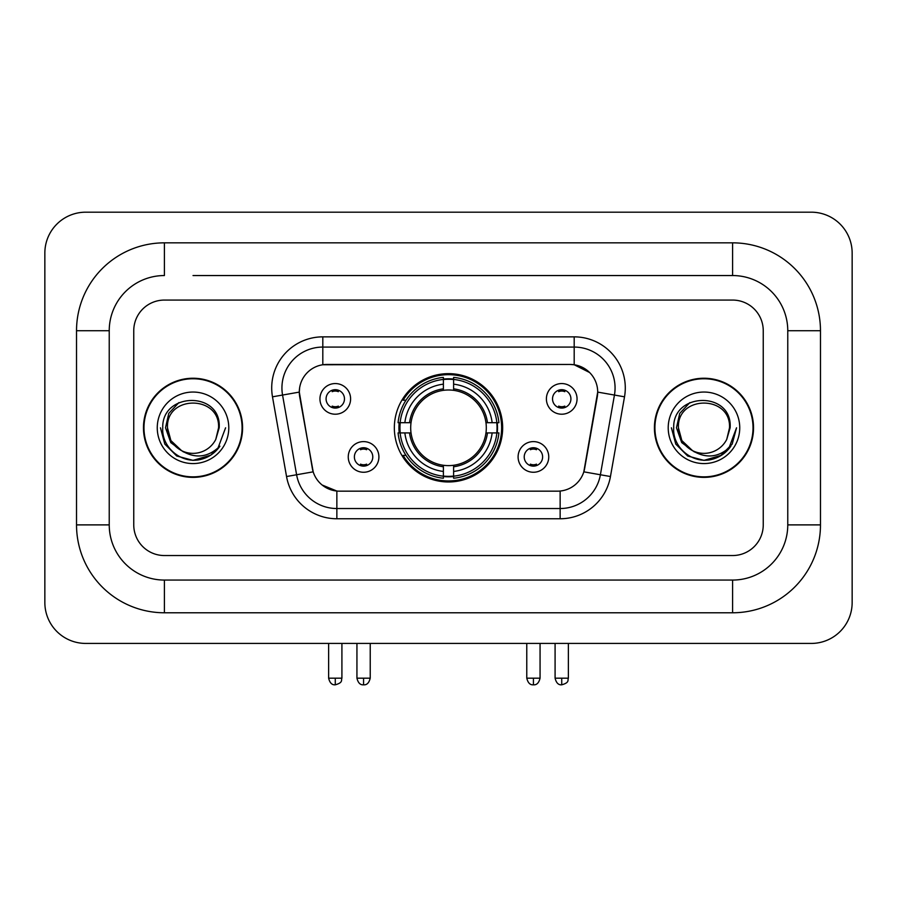 <?xml version="1.0" encoding="UTF-8"?>
<svg xmlns="http://www.w3.org/2000/svg" width="897" height="897" viewBox="0 0 897 897"><rect width="100%" height="100%" fill="white"/><g stroke="black" fill="none" stroke-linecap="round" stroke-linejoin="round"><path stroke-width="1.35" d="M394.344 427.802A54.156 54.156 0 0 0 448.5 481.969A54.156 54.156 0 0 0 502.656 427.802A54.156 54.156 0 0 0 448.5 373.645A54.156 54.156 0 0 0 394.344 427.802M548.751 456.932A15.327 15.327 0 0 1 533.423 472.259A15.327 15.327 0 0 1 518.096 456.932A15.327 15.327 0 0 1 533.423 441.604A15.327 15.327 0 0 1 548.751 456.932M524.218 456.932A9.194 9.194 0 0 0 533.423 466.126A9.194 9.194 0 0 0 542.618 456.932A9.194 9.194 0 0 0 533.423 447.738A9.194 9.194 0 0 0 524.218 456.932M378.904 456.932A15.327 15.327 0 0 1 363.577 472.259A15.327 15.327 0 0 1 348.249 456.932A15.327 15.327 0 0 1 363.577 441.604A15.327 15.327 0 0 1 378.904 456.932M354.382 456.932A9.194 9.194 0 0 0 363.577 466.126A9.194 9.194 0 0 0 372.782 456.932A9.194 9.194 0 0 0 363.577 447.738A9.194 9.194 0 0 0 354.382 456.932M577.051 398.885A15.327 15.327 0 0 1 561.724 414.212A15.327 15.327 0 0 1 546.396 398.885A15.327 15.327 0 0 1 561.724 383.557A15.327 15.327 0 0 1 577.051 398.885M552.53 398.885A9.194 9.194 0 0 0 561.724 408.079A9.194 9.194 0 0 0 570.918 398.885A9.194 9.194 0 0 0 561.724 389.69A9.194 9.194 0 0 0 552.53 398.885M350.604 398.885A15.327 15.327 0 0 1 335.276 414.212A15.327 15.327 0 0 1 319.949 398.885A15.327 15.327 0 0 1 335.276 383.557A15.327 15.327 0 0 1 350.604 398.885M326.082 398.885A9.194 9.194 0 0 0 335.276 408.079A9.194 9.194 0 0 0 344.47 398.885A9.194 9.194 0 0 0 335.276 389.69A9.194 9.194 0 0 0 326.082 398.885M286.547 476.531L272.486 396.822A51.095 51.095 0 0 1 322.808 336.857L574.192 336.857A51.095 51.095 0 0 1 624.514 396.822L610.453 476.531A51.095 51.095 0 0 1 560.143 518.758L336.857 518.758A51.095 51.095 0 0 1 286.547 476.531L313.188 471.833L299.721 396.833A27.594 27.594 0 0 1 326.889 364.451L570.111 364.451A27.594 27.594 0 0 1 597.279 396.833L584.665 468.369A27.594 27.594 0 0 1 557.497 491.164L339.503 491.164A27.594 27.594 0 0 1 312.335 468.369L299.306 392.101L282.555 395.05A40.881 40.881 0 0 1 322.808 347.072L574.192 347.072A40.881 40.881 0 0 1 614.445 395.05L600.396 474.76A40.881 40.881 0 0 1 560.143 508.532L336.857 508.532A40.881 40.881 0 0 1 296.604 474.76L282.555 395.05A40.881 40.881 0 0 1 281.927 387.953M399.199 432.915A49.559 49.559 0 0 1 399.199 422.7M143.464 427.802A49.559 49.559 0 0 0 193.023 477.372A49.559 49.559 0 0 0 242.582 427.802A49.559 49.559 0 0 0 193.023 378.242A49.559 49.559 0 0 0 143.464 427.802M654.418 427.802A49.559 49.559 0 0 0 703.977 477.372A49.559 49.559 0 0 0 753.536 427.802A49.559 49.559 0 0 0 703.977 378.242A49.559 49.559 0 0 0 654.418 427.802M322.808 336.857L322.808 364.754L570.111 364.451L574.192 364.754L589.609 372.524M299.306 392.045L299.609 387.953M557.497 491.164L339.503 491.164M336.857 518.758L336.857 491.04L322.135 485.008M614.445 395.05L597.694 392.101L583.812 471.833L600.396 474.76L614.445 395.05L624.514 396.822M584.665 468.369L584.496 469.232M312.504 469.232L312.335 468.369M763.246 330.724A30.655 30.655 0 0 0 732.591 300.069L164.409 300.069A30.655 30.655 0 0 0 133.754 330.724L133.754 524.891A30.655 30.655 0 0 0 164.409 555.546L732.591 555.546A30.655 30.655 0 0 0 763.246 524.891L763.246 330.724A30.655 30.655 0 0 0 732.591 300.069L164.409 300.069A30.655 30.655 0 0 0 133.754 330.724L133.754 524.891A30.655 30.655 0 0 0 164.409 555.546L732.591 555.546A30.655 30.655 0 0 0 763.246 524.891L763.246 330.724M242.078 427.802A49.055 49.055 0 0 0 193.023 378.758A49.055 49.055 0 0 0 143.98 427.802A49.055 49.055 0 0 0 193.023 476.856A49.055 49.055 0 0 0 242.078 427.802M225.596 427.802L217.545 449.24L212.993 453.546M183.448 451.931L170.778 442.613L165.519 427.802L168.771 413.394L178.862 402.618M181.205 450.451L170.901 440.584L167.481 427.802C165.911 394.848 220.135 394.848 218.576 427.802L215.773 439.429L219.193 427.802C221.716 390.913 161.628 391.821 162.749 427.802C161.415 446.762 180.129 463.009 198.685 459.881C207.611 458.165 214.686 453.602 219.911 446.19C208.126 457.515 195.333 458.995 181.564 450.642L170.901 440.584L167.481 427.802C165.911 394.848 220.135 394.848 218.576 427.802L215.773 439.429A25.542 25.542 0 0 1 181.564 450.642L170.901 440.584L167.481 427.802C165.911 394.848 220.135 394.848 218.576 427.802L215.773 439.429M181.564 450.642C172.628 445.708 167.93 438.095 167.481 427.802C165.911 394.848 220.135 394.848 218.576 427.802M157.255 427.802A35.768 35.768 0 0 0 193.023 463.57A35.768 35.768 0 0 0 228.791 427.802A35.768 35.768 0 0 0 193.023 392.045A35.768 35.768 0 0 0 157.255 427.802M219.911 446.19L210.761 455.127M210.548 455.261L198.685 459.881L210.616 455.228L198.685 459.881L210.616 455.228L193.023 460.374L176.743 456.012L164.813 444.093L160.451 427.802M753.02 427.802A49.055 49.055 0 0 0 703.977 378.758A49.055 49.055 0 0 0 654.922 427.802A49.055 49.055 0 0 0 703.977 476.856A49.055 49.055 0 0 0 753.02 427.802M721.491 455.261L703.977 460.374L687.685 456.012L675.766 444.093L671.404 427.802L675.766 444.093L687.685 456.012L703.977 460.374L720.257 456.012L732.187 444.093L736.549 427.802L728.499 449.24L723.935 453.546M694.39 451.931L681.72 442.613L676.473 427.802L679.724 413.394L689.815 402.618M692.506 450.642C683.57 445.708 678.883 438.095 678.424 427.802C676.865 394.848 731.089 394.848 729.519 427.802L726.727 439.429A25.542 25.542 0 0 1 692.506 450.642L681.855 440.584L678.424 427.802L681.855 440.584L692.159 450.451L681.855 440.584L678.424 427.802C676.865 394.848 731.089 394.848 729.519 427.802L726.727 439.429L730.136 427.802C732.67 390.913 672.582 391.821 673.703 427.802C672.369 446.762 691.082 463.009 709.639 459.881C718.564 458.165 725.639 453.602 730.864 446.19C719.069 457.515 706.287 458.995 692.506 450.642L692.372 450.574M729.519 427.802C731.089 394.848 676.865 394.848 678.424 427.802C676.865 394.848 731.089 394.848 729.519 427.802L726.727 439.429M668.209 427.802A35.768 35.768 0 0 0 703.977 463.57A35.768 35.768 0 0 0 739.745 427.802A35.768 35.768 0 0 0 703.977 392.045A35.768 35.768 0 0 0 668.209 427.802M730.864 446.19L721.715 455.127M736.549 427.802L732.187 444.093L720.257 456.012L703.977 460.374L687.685 456.012L675.766 444.093L671.404 427.802L675.766 444.093L687.685 456.012L703.977 460.374L720.257 456.012L732.187 444.093L736.549 427.802L732.187 444.093L720.257 456.012L703.977 460.374L687.685 456.012L675.766 444.093L671.404 427.802M453.613 476.184L453.613 478.236A50.692 50.692 0 0 0 498.923 432.915L496.871 432.915A48.64 48.64 0 0 1 453.613 476.184L453.613 471.452A43.942 43.942 0 0 0 492.139 432.915L485.961 432.915A37.809 37.809 0 0 0 453.613 390.341L453.613 379.431A48.64 48.64 0 0 1 496.871 422.7L498.923 422.7A50.692 50.692 0 0 0 453.613 377.379L453.613 379.431M400.129 432.915L398.077 432.915A50.692 50.692 0 0 0 443.387 478.236L443.387 476.184A48.64 48.64 0 0 1 400.129 432.915L404.861 432.915A43.942 43.942 0 0 0 443.387 471.452L443.387 465.274A37.809 37.809 0 0 0 485.961 432.915L487.475 432.915A39.311 39.311 0 0 1 453.613 466.776L453.613 471.452M443.387 379.431L443.387 377.379A50.692 50.692 0 0 0 398.077 422.7L400.129 422.7A48.64 48.64 0 0 1 443.387 379.431L443.387 384.163A43.942 43.942 0 0 0 404.861 422.7L411.039 422.7A37.809 37.809 0 0 0 443.387 465.274L443.387 466.776A39.311 39.311 0 0 1 409.525 432.915L404.861 432.915M400.23 432.915A48.539 48.539 0 0 1 400.23 422.7M453.613 379.532A48.539 48.539 0 0 0 443.387 379.532M496.77 422.7A48.539 48.539 0 0 1 496.77 432.915M496.871 422.7L492.139 422.7A43.942 43.942 0 0 0 453.613 384.163M492.139 432.915L496.871 432.915M443.387 471.452L443.387 476.184M485.961 422.7L492.139 422.7M453.613 465.33L453.613 466.776M443.387 465.274A37.809 37.809 0 0 1 411.039 432.915L409.525 432.915M453.613 476.072A48.539 48.539 0 0 1 443.387 476.072M404.861 422.7L400.129 422.7M443.387 390.273L443.387 384.163M453.613 390.341A37.809 37.809 0 0 0 411.039 422.7L409.525 422.7A39.311 39.311 0 0 1 443.387 388.838M453.613 390.285L453.613 388.838A39.311 39.311 0 0 1 487.475 422.7M405.982 400.219L403.089 400.219A53.136 53.136 0 0 1 501.636 427.802A53.136 53.136 0 0 1 403.089 455.396L405.982 455.396M332.204 407.563L332.204 406.106A7.838 7.838 0 0 0 338.337 406.106L338.337 407.563M338.337 390.217L338.337 391.675A7.838 7.838 0 0 0 332.204 391.675L332.204 390.217M558.663 407.563L558.663 406.106A7.838 7.838 0 0 0 564.796 406.106L564.796 407.563M564.796 390.217L564.796 391.675A7.838 7.838 0 0 0 558.663 391.675L558.663 390.217M360.516 465.599L360.516 464.141A7.838 7.838 0 0 0 366.649 464.141L366.649 465.599M366.649 448.265L366.649 449.711A7.838 7.838 0 0 0 360.516 449.711L360.516 448.265M530.351 465.599L530.351 464.141A7.838 7.838 0 0 0 536.484 464.141L536.484 465.599M536.484 448.265L536.484 449.711A7.838 7.838 0 0 0 530.351 449.711L530.351 448.265M193.023 275.547L732.591 275.547L193.023 275.547M820.475 330.724L787.768 330.724L787.768 524.891L787.768 330.724A55.188 55.188 0 0 0 732.591 275.547L732.591 242.84L164.409 242.84A87.884 87.884 0 0 0 76.525 330.724L76.525 524.891A87.884 87.884 0 0 0 164.409 612.774L732.591 612.774A87.884 87.884 0 0 0 820.475 524.891L820.475 330.724A87.884 87.884 0 0 0 732.591 242.84M732.591 612.774L732.591 580.067L164.409 580.067L732.591 580.067A55.188 55.188 0 0 0 787.768 524.891L820.475 524.891M76.525 524.891L109.232 524.891L109.232 330.724L109.232 524.891A55.188 55.188 0 0 0 164.409 580.067L164.409 612.774M164.409 242.84L164.409 275.547A55.188 55.188 0 0 0 109.232 330.724L76.525 330.724M852.15 253.066A40.881 40.881 0 0 0 811.269 212.185L85.731 212.185A40.881 40.881 0 0 0 44.85 253.066L44.85 602.549A40.881 40.881 0 0 0 85.731 643.429L811.269 643.429A40.881 40.881 0 0 0 852.15 602.549L852.15 253.066M574.192 336.857L574.192 364.754M560.143 491.04L560.143 518.758M272.486 396.822L282.555 395.05M600.396 474.76L610.453 476.531M453.613 465.274A37.809 37.809 0 0 0 485.961 432.915M443.387 476.531A48.999 48.999 0 0 0 453.613 476.531M497.23 432.915A48.999 48.999 0 0 0 497.23 422.7M453.613 379.072A48.999 48.999 0 0 0 443.387 379.072M335.276 678.177L328.627 678.177C329.793 682.909 332.002 685.117 335.276 684.815L335.276 678.177L341.914 678.177L341.914 643.429M561.724 678.177L555.086 678.177C556.241 682.909 558.461 685.117 561.724 684.815L561.724 678.177L568.373 678.177L568.373 643.429M363.577 678.177L356.939 678.177C358.094 682.909 360.314 685.117 363.577 684.815L363.577 678.177L370.226 678.177L370.226 643.429M533.423 678.177L526.774 678.177C527.941 682.909 530.149 685.117 533.423 684.815L533.423 678.177L540.061 678.177L540.061 643.429M328.627 678.177L328.627 643.429M341.914 678.177C340.983 680.229 343.338 682.572 335.276 684.815M555.086 678.177L555.086 643.429M568.373 678.177C567.431 680.229 569.786 682.572 561.724 684.815M356.939 678.177L356.939 643.429M370.226 678.177C369.059 682.909 366.851 685.117 363.577 684.815M526.774 678.177L526.774 643.429M540.061 678.177C538.906 682.909 536.686 685.117 533.423 684.815"/></g></svg>
